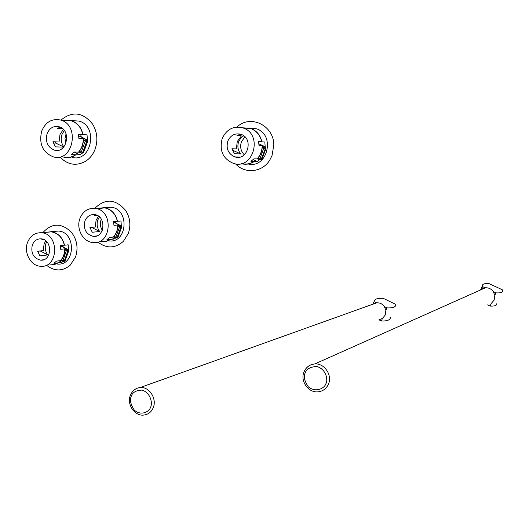 <?xml version="1.0" encoding="UTF-8"?>
<svg xmlns="http://www.w3.org/2000/svg" width="529" height="529" viewBox="0 0 529 529"><rect width="100%" height="100%" fill="white"/><g stroke="black" fill="none" stroke-linecap="round" stroke-linejoin="round"><path stroke-width="0.79" d="M379.075 319.754L382.434 318.471L385.264 314.993L385.846 310.417L384.431 306.681C382.48 303.95 379.915 302.661 376.727 302.813L376.588 302.859M372.998 304.149L374.056 301.629L376.522 302.833M384.431 306.681L386.917 307.885L385.846 310.417M378.956 319.807L381.369 320.991L382.434 318.471M386.917 307.885C392.921 308.142 395.917 307.005 395.904 304.473L383.32 298.363C377.389 298.006 374.301 299.097 374.056 301.629M381.369 320.991C387.4 321.156 390.435 319.913 390.475 317.268M487.599 304.909L490.079 306.079L491.203 303.534L494.165 300.016L494.794 295.4L493.339 291.638C491.348 288.933 488.703 287.644 485.417 287.776L481.43 289.151L480.312 290.057M481.205 289.654L482.547 286.606L485.232 287.855M493.339 291.638L495.924 292.848L494.794 295.4M495.924 292.848C500.374 293.178 502.583 292.477 502.55 290.745L502.305 289.76L489.226 283.683C484.637 283.273 482.349 283.987 482.375 285.832L482.547 286.606M490.079 306.079C494.555 306.324 496.797 305.537 496.804 303.712M236.952 127.086C250.124 114.099 273.744 125.221 273.817 144.853L272.018 155.652L269.724 160.161C262.245 172.447 244.841 174.193 235.557 163.878M247.876 128.289L249.106 128.064M249.589 128.005L256.274 128.759C275.655 134.465 267.674 168.784 248.2 163.997M242.52 127.787L250.66 128.329C256.605 130.637 260.361 135.14 261.934 141.838L264.811 141.984L265.181 146.712M259.415 159.738L257.226 161.51L254.317 161.477C250.25 164.129 245.925 164.863 241.343 163.692M243.657 135.741L240.702 138.188L238.698 141.587C237.164 146.149 237.845 150.269 240.748 153.932L232.31 150.051M254.317 161.477L250.938 161.358L253.894 158.852L257.081 158.898C260.38 155.281 262.073 150.917 262.166 145.806L259.005 145.667L258.595 141.593L261.749 141.759C260.169 135.179 256.453 130.756 250.601 128.501L242.864 127.899M241.502 163.554C245.952 164.658 250.164 163.937 254.132 161.391M253.12 159.626L257.226 161.51M227.827 141.058C230.618 135.179 234.962 132.931 240.874 134.306C253.96 138.062 247.817 161.279 234.942 156.921C228.23 153.979 225.863 148.689 227.827 141.058M240.622 134.227L236.946 135.642L241.383 135.907L237.276 141.514L236.37 148.907L231.92 148.755L234.479 153.774L240.748 153.932M244.967 136.866L241.449 141.719C239.809 146.758 240.755 151.122 244.272 154.818M222.22 138.486C226.637 129.169 233.534 125.644 242.91 127.919C263.244 133.989 253.642 170.06 233.587 163.468C222.921 158.912 219.132 150.586 222.22 138.486M257.081 158.898L257.768 158.984M262.873 145.898L262.424 147.022L263.892 147.69L264.685 146.718L265.379 148.583L265.922 148.603L265.254 146.745L258.926 143.875L265.227 146.745L262.166 145.806M262.324 145.878C262.219 150.983 260.526 155.347 257.239 158.978M263.892 147.69L259.99 158.634L261.3 159.057L259.759 159.87L259.56 158.826L258.099 158.158L257.762 158.978L259.481 159.758M258.099 158.158L261.121 152.987L262.424 147.022M94.784 208.347C105.377 198.117 115.692 198.858 125.743 210.562C130.147 217.769 131.007 225.394 128.329 233.434L123.462 241.244C115.223 248.498 106.699 248.769 97.872 242.07M105.807 207.593L111.295 207.249C129.896 209.213 127.317 243.651 108.835 240.874M98.361 208.228L104.544 207.672C111.308 209.127 115.639 213.67 117.531 221.294L120.996 220.996L121.326 226.048M120.678 229.857L119.653 232.641M115.772 237.891L114.39 238.969L110.898 239.359L106.66 241.297L101.403 241.561M90.023 227.787L91.967 227.325M99.478 216.969L97.805 219.971C96.47 224.184 97.105 228.025 99.703 231.51L92.02 227.602M110.898 239.359L106.904 239.703L109.51 237.448L113.332 237.032C116.235 233.745 117.716 229.731 117.762 224.984L113.953 225.334L113.563 221.539L117.372 221.215C115.467 213.716 111.183 209.259 104.524 207.837L97.21 208.856M102.077 241.482L106.574 241.151L110.733 239.273M111.064 237.276L114.39 238.969M115.732 223.139L115.388 221.38M84.911 221.01C86.862 216.407 90.095 214.271 94.612 214.609C106.646 215.792 105.007 238.215 93.051 236.311C85.943 234.202 83.232 229.103 84.911 221.01M98.566 216.235L96.113 220.11L95.227 227.034L89.956 227.51L92.251 232.244L99.703 231.51M101.297 219.145L101.079 219.707C99.849 223.443 100.265 226.974 102.322 230.307M94.327 215.448L96.88 215.263M79.925 218.484C83.007 211.183 88.131 207.831 95.299 208.419C114.072 210.41 111.493 245.377 92.84 242.54C82.967 241.872 75.912 228.667 79.925 218.484M113.332 237.032L114.072 237.038M113.675 222.147L120.837 225.744L117.762 224.984M117.907 225.056C117.841 229.798 116.367 233.811 113.477 237.104M118.569 224.997L118.046 226.101L119.501 227.192L115.957 236.833L117.253 237.184L116.109 237.957L115.626 237.832L115.58 236.999L114.277 236.337L114.039 237.018L115.527 237.739M114.277 236.337L116.922 231.609L118.046 226.101M42.856 232.641C51.835 222.848 61.318 222.676 71.296 232.119C76.996 239.551 78.424 247.81 75.587 256.889L70.264 265.155C62.62 271.423 54.765 271.509 46.697 265.399M53.667 231.484L58.488 231.041C76.441 232.132 75.356 266.047 57.482 264.057M45.811 232.37L51.333 231.695C58.17 232.912 62.561 237.422 64.525 245.225L68.195 244.808L68.499 250.072M68.208 252.207L66.37 257.306M63.037 261.445L61.893 262.324L58.197 262.834L54.421 264.619L49.633 264.989M37.691 251.341L40.343 250.925M46.77 241.76L45.911 243.604C44.634 247.711 45.256 251.48 47.762 254.912L40.363 251.024M58.197 262.834L53.978 263.31L56.477 261.128L60.524 260.579C63.308 257.392 64.717 253.477 64.75 248.835L60.716 249.311L60.326 245.595L64.366 245.139C62.396 237.475 58.051 233.044 51.32 231.861L46.512 232.304M50.334 264.897L54.335 264.48L58.038 262.754M58.964 260.79L61.893 262.324M63.163 247.063L62.852 245.311M32.289 245.079C34.054 240.768 37.01 238.691 41.163 238.85C52.755 239.478 52.087 261.524 40.541 260.149C33.459 258.245 30.708 253.219 32.289 245.079M45.765 240.814L44.125 243.796L43.239 250.587L37.671 251.242L39.893 255.891L47.762 254.912M48.886 245.059L49.693 251.943M41.844 239.485L43.239 239.339M60.623 245.793L67.977 249.562L60.372 245.826M27.495 242.56C30.279 235.736 34.967 232.469 41.553 232.76C59.651 233.878 58.593 268.289 40.568 266.252C30.834 266.001 23.554 252.736 27.495 242.56M60.524 260.579L61.285 260.572M65.589 248.822L65.041 249.919L66.297 250.574L67.137 249.628L67.745 251.341L68.446 251.255L67.838 249.543L64.75 248.835M64.888 248.908C64.842 253.543 63.434 257.458 60.67 260.652M66.297 250.574L63.063 260.4L64.359 260.731L63.315 261.478L61.45 259.904L61.371 260.559M61.45 259.904L63.983 255.302L65.041 249.919M60.967 120.05C72.466 110.812 83.033 112.201 92.654 124.196C97.21 131.906 98.063 140.132 95.227 148.861C93.21 154.303 89.976 158.455 85.526 161.312C76.169 166.344 67.652 164.909 59.962 157.014M53.779 143.028L53.634 141.779M73.068 120.685L78.914 121.075C98.685 125.79 91.497 162.932 72.01 157.358M64.498 120.281L71.137 120.552C77.366 122.649 81.334 127.35 83.046 134.657L87.047 134.849L87.417 140.231M87.146 142.658L84.733 149.423M78.715 135.847L86.723 139.682L84.217 138.816L83.622 139.96L85.202 141.117L81.38 151.849L83.589 152.299L79.925 154.838L75.898 154.766C72.261 157.325 68.353 158.151 64.188 157.252L63.467 157.06M53.29 143.009L55.724 143.095L55.519 141.845M64.3 130.491L61.966 134.505C60.551 139.054 61.185 143.187 63.857 146.903M55.724 143.095L63.778 146.996M75.898 154.766L71.289 154.6L74.106 152.028L78.53 152.121C81.664 148.411 83.258 143.941 83.298 138.71L78.9 138.525L78.464 134.359L82.868 134.571C81.142 127.396 77.221 122.781 71.098 120.724L65.252 120.334M64.214 157.073C68.301 157.959 72.136 157.166 75.72 154.68M74.139 152.028L79.925 154.838M81.307 137.064L80.659 134.465M47.048 133.811C49.501 128.058 53.462 125.684 58.917 126.689C71.732 129.638 67.123 153.893 54.5 150.163C47.709 147.379 45.23 141.931 47.048 133.811M63.354 129.407L60.008 134.412L59.03 141.97L52.933 141.752L55.426 146.883L63.672 147.115M66.072 133.83L65.001 138.545L65.801 143.723M60.134 127.119L57.641 128.322L62.508 128.593M41.652 131.199C45.527 122.087 51.789 118.357 60.438 120.01C80.428 124.791 73.2 162.601 53.495 156.921C42.743 152.603 38.789 144.027 41.652 131.199M78.53 152.121L79.39 152.213M84.217 138.816L83.298 138.71M83.456 138.79C83.397 144.007 81.81 148.477 78.682 152.2M85.03 140.641L85.963 139.656L86.644 141.554L82.822 152.279L81.413 153.139L80.97 152.041L79.562 151.36L79.363 152.2L80.977 152.954M79.562 151.36L82.418 146.064L83.622 139.96M153.265 407.634C151.439 411.952 148.371 414.412 144.073 415.02C134.968 416.614 126.517 404.533 130.332 395.408C132.257 390.726 135.569 388.101 140.264 387.519C149.224 386.54 157.126 398.701 153.265 407.634M132.766 391.315L134.591 389.609L137.275 388.147L140.264 387.519L376.727 302.813M131.252 396.281C132.429 392.412 136.032 390.342 142.063 390.078C150.818 392.855 152.663 403.402 150.633 407.085C149.595 411.331 141.739 416.402 134.346 410.193C130.617 404.506 129.585 399.871 131.252 396.281M328.416 384.213C326.426 388.57 323.146 391.083 318.557 391.758C308.738 393.457 299.804 381.158 304.03 371.874C306.146 367.139 309.723 364.501 314.762 363.959C324.356 363.013 332.609 375.193 328.416 384.213M305.18 369.659C307.468 366.187 310.662 364.289 314.762 363.959L485.417 287.776M305.2 372.866C306.503 368.938 310.397 366.815 316.878 366.491C326.261 369.229 328.152 379.895 325.937 383.637C324.78 387.942 316.296 393.14 308.407 386.924C304.446 381.197 303.382 376.516 305.2 372.866M241.383 135.907L238.784 134.73L241.356 135.907M260.361 159.89L261.895 158.958M264.064 148.153L265.379 148.583L261.3 159.057L261.848 159.064L265.955 148.497M266.001 148.543L265.34 146.798M259.99 158.634L259.56 158.826M116.552 237.905L117.993 236.906M119.349 226.756L120.176 225.804L120.804 227.549L117.253 237.184L117.914 237.111L121.458 227.49L121.062 225.896M113.669 222.107L120.943 225.757L121.597 227.377L119.501 227.192M115.957 236.833L115.58 236.999M63.698 261.432L65.219 260.499L68.565 251.215M66.449 251.004L67.745 251.341L64.359 260.731L65.06 260.638L68.598 251.116L68.109 249.741M63.063 260.4L62.7 260.559M85.202 141.117L87.404 141.58L86.968 139.835M87.536 141.574L83.589 152.299L87.563 141.488L86.809 139.702L78.709 135.821M81.38 151.849L80.97 152.041M482.375 285.832L480.577 289.938M250.66 128.329L256.274 128.759M234.942 156.921L240.034 157.014M242.91 127.919L250.601 128.501M259.508 159.784L257.762 158.978M265.981 148.596L261.934 159.004M261.908 159.057L261.266 159.758M104.544 207.672L111.295 207.249M93.051 236.311L96.576 235.941M95.299 208.419L104.524 207.837M116.109 237.957L114.039 237.025M121.564 227.463L118.053 236.992M118.02 237.085L117.365 237.766M51.333 231.695L58.488 231.041M40.541 260.149L43.623 259.746M41.553 232.76L51.32 231.861M63.315 261.478L61.238 260.546M65.186 260.599L64.525 261.28M71.137 120.552L78.914 121.075M54.5 150.163L58.302 150.249M60.438 120.01L71.098 120.724M81.043 153.013L79.363 152.2M83.714 152.279L82.868 153.093"/></g></svg>
